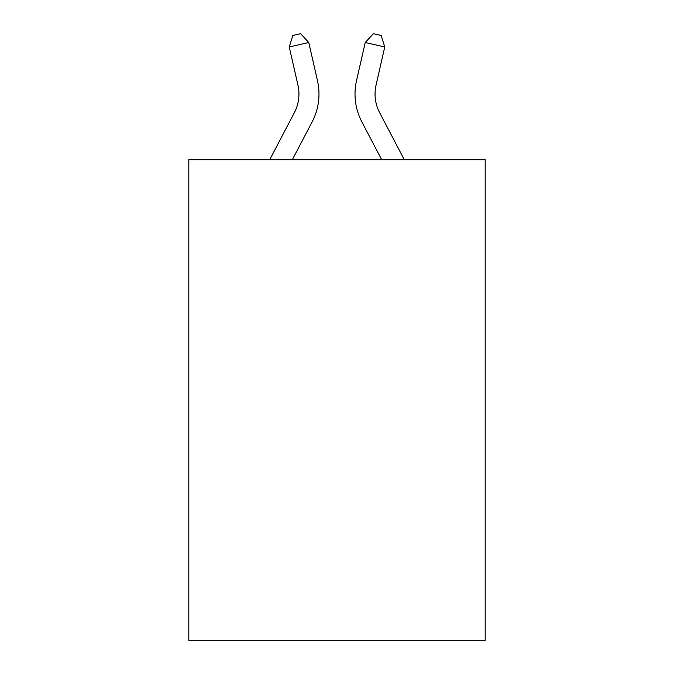 <?xml version="1.0" encoding="UTF-8"?>
<svg xmlns="http://www.w3.org/2000/svg" width="674" height="674" viewBox="0 0 674 674"><rect width="100%" height="100%" fill="white"/><g stroke="black" fill="none" stroke-linecap="round" stroke-linejoin="round"><path stroke-width="1.01" d="M485.179 159.721L485.179 640.3L188.821 640.3L188.821 159.721L485.179 159.721M294.378 112.625A40.052 40.052 -39 0 0 297.95 85.143A40.052 40.052 -39 0 1 294.378 112.625A40.052 40.052 -39 0 0 297.95 85.143A40.052 40.052 -39 0 1 294.378 112.625A40.052 40.052 -39 0 0 297.95 85.143A40.052 40.052 -39 0 1 294.378 112.625A40.052 40.052 -39 0 0 297.95 85.143A40.052 40.052 -39 0 1 294.378 112.625A40.052 40.052 -39 0 0 297.95 85.143A40.052 40.052 -39 0 1 294.378 112.625A40.052 40.052 -39 0 0 297.95 85.143A40.052 40.052 -39 0 1 294.378 112.625A40.052 40.052 -39 0 0 297.95 85.143A40.052 40.052 -39 0 1 294.378 112.625A40.052 40.052 -39 0 0 297.95 85.143A40.052 40.052 -39 0 1 294.378 112.625A40.052 40.052 -39 0 0 297.95 85.143A40.052 40.052 -39 0 1 294.378 112.625A40.052 40.052 -39 0 0 297.95 85.143A40.052 40.052 -39 0 1 294.378 112.625A40.052 40.052 -39 0 0 297.95 85.143A40.052 40.052 -39 0 1 294.378 112.625A40.052 40.052 -39 0 0 297.95 85.143A40.052 40.052 -39 0 1 294.378 112.625A40.052 40.052 -39 0 0 297.95 85.143A40.052 40.052 -39 0 1 294.378 112.625A40.052 40.052 -39 0 0 297.95 85.143A40.052 40.052 -39 0 1 294.378 112.625A40.052 40.052 -39 0 0 297.95 85.143A40.052 40.052 -39 0 1 294.378 112.625A40.052 40.052 -39 0 0 297.95 85.143A40.052 40.052 -39 0 1 294.378 112.625A40.052 40.052 -39 0 0 297.95 85.143A40.052 40.052 -39 0 1 294.378 112.625A40.052 40.052 -39 0 0 297.95 85.143A40.052 40.052 -39 0 1 294.378 112.625A40.052 40.052 -39 0 0 297.95 85.143A40.052 40.052 -39 0 1 294.378 112.625A40.052 40.052 -39 0 0 297.95 85.143A40.052 40.052 -39 0 1 294.378 112.625A40.052 40.052 -39 0 0 297.95 85.143A40.052 40.052 -39 0 1 294.378 112.625A40.052 40.052 -39 0 0 297.95 85.143A40.052 40.052 -39 0 1 294.378 112.625A40.052 40.052 -39 0 0 297.95 85.143A40.052 40.052 -39 0 1 294.378 112.625L269.71 159.721L294.378 112.625A40.052 40.052 -37.3 0 0 297.95 85.143L289.256 46.969L292.794 35.478L300.604 33.7L308.776 42.521L317.479 80.695A60.07 60.07 141 0 1 312.121 121.918L292.314 159.721M379.622 112.625A40.052 40.052 39 0 1 376.05 85.143A40.052 40.052 39 0 0 379.622 112.625A40.052 40.052 39 0 1 376.05 85.143A40.052 40.052 39 0 0 379.622 112.625A40.052 40.052 39 0 1 376.05 85.143A40.052 40.052 39 0 0 379.622 112.625A40.052 40.052 39 0 1 376.05 85.143A40.052 40.052 39 0 0 379.622 112.625A40.052 40.052 39 0 1 376.05 85.143A40.052 40.052 39 0 0 379.622 112.625A40.052 40.052 39 0 1 376.05 85.143A40.052 40.052 39 0 0 379.622 112.625A40.052 40.052 39 0 1 376.05 85.143A40.052 40.052 39 0 0 379.622 112.625A40.052 40.052 39 0 1 376.05 85.143A40.052 40.052 39 0 0 379.622 112.625A40.052 40.052 39 0 1 376.05 85.143A40.052 40.052 39 0 0 379.622 112.625A40.052 40.052 39 0 1 376.05 85.143A40.052 40.052 39 0 0 379.622 112.625A40.052 40.052 39 0 1 376.05 85.143A40.052 40.052 39 0 0 379.622 112.625A40.052 40.052 39 0 1 376.05 85.143A40.052 40.052 39 0 0 379.622 112.625A40.052 40.052 39 0 1 376.05 85.143A40.052 40.052 39 0 0 379.622 112.625A40.052 40.052 39 0 1 376.05 85.143A40.052 40.052 39 0 0 379.622 112.625A40.052 40.052 39 0 1 376.05 85.143A40.052 40.052 39 0 0 379.622 112.625A40.052 40.052 39 0 1 376.05 85.143A40.052 40.052 39 0 0 379.622 112.625A40.052 40.052 39 0 1 376.05 85.143A40.052 40.052 39 0 0 379.622 112.625A40.052 40.052 39 0 1 376.05 85.143A40.052 40.052 39 0 0 379.622 112.625A40.052 40.052 39 0 1 376.05 85.143A40.052 40.052 39 0 0 379.622 112.625A40.052 40.052 39 0 1 376.05 85.143A40.052 40.052 39 0 0 379.622 112.625A40.052 40.052 39 0 1 376.05 85.143A40.052 40.052 39 0 0 379.622 112.625A40.052 40.052 39 0 1 376.05 85.143A40.052 40.052 39 0 0 379.622 112.625A40.052 40.052 39 0 1 376.05 85.143A40.052 40.052 39 0 0 379.622 112.625L404.29 159.721L379.622 112.625A40.052 40.052 37.3 0 1 376.05 85.143L384.744 46.969L365.224 42.521L356.521 80.695A60.07 60.07 -141 0 0 361.879 121.918L381.686 159.721L361.879 121.918M308.776 42.521L317.479 80.695L308.776 42.521L317.479 80.695L308.776 42.521L317.479 80.695L308.776 42.521L317.479 80.695L308.776 42.521L317.479 80.695L308.776 42.521L317.479 80.695L308.776 42.521L317.479 80.695L308.776 42.521L317.479 80.695L308.776 42.521L317.479 80.695L308.776 42.521L317.479 80.695L308.776 42.521L317.479 80.695L308.776 42.521L317.479 80.695L308.776 42.521L317.479 80.695L308.776 42.521L317.479 80.695L308.776 42.521L317.479 80.695L308.776 42.521L317.479 80.695L308.776 42.521L317.479 80.695L308.776 42.521L317.479 80.695L308.776 42.521L317.479 80.695L308.776 42.521L317.479 80.695L308.776 42.521L317.479 80.695L308.776 42.521L317.479 80.695L308.776 42.521L317.479 80.695L308.776 42.521L289.256 46.969M365.224 42.521L356.521 80.695L365.224 42.521L356.521 80.695L365.224 42.521L356.521 80.695L365.224 42.521L356.521 80.695L365.224 42.521L356.521 80.695L365.224 42.521L356.521 80.695L365.224 42.521L356.521 80.695L365.224 42.521L356.521 80.695L365.224 42.521L356.521 80.695L365.224 42.521L356.521 80.695L365.224 42.521L356.521 80.695L365.224 42.521L356.521 80.695L365.224 42.521L356.521 80.695L365.224 42.521L356.521 80.695L365.224 42.521L356.521 80.695L365.224 42.521L356.521 80.695L365.224 42.521L356.521 80.695L365.224 42.521L356.521 80.695L365.224 42.521L356.521 80.695L365.224 42.521L356.521 80.695L365.224 42.521L356.521 80.695L365.224 42.521L356.521 80.695L365.224 42.521L356.521 80.695L365.224 42.521L373.396 33.7L381.206 35.478L384.744 46.969"/></g></svg>
